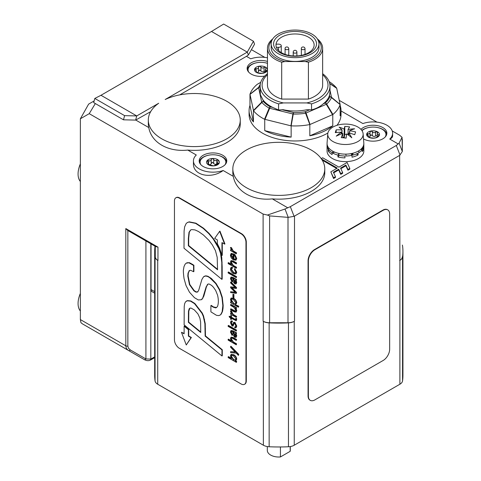 <?xml version="1.0" encoding="UTF-8"?>
<svg xmlns="http://www.w3.org/2000/svg" width="481" height="481" viewBox="0 0 481 481"><rect width="100%" height="100%" fill="white"/><g stroke="black" fill="none" stroke-linecap="round" stroke-linejoin="round"><path stroke-width="0.72" d="M389.658 349.218A9.193 5.309 -60 0 1 383.153 360.479L314.887 399.891A9.193 5.309 -60 0 1 310.293 400.348A9.193 5.309 -60 0 1 308.387 396.14L308.387 261.009A9.193 5.309 -60 0 1 314.887 249.747L383.153 210.335A9.193 5.309 -60 0 1 387.752 209.878A9.193 5.309 -60 0 1 389.658 214.087L389.658 349.218M310.131 400.252A9.193 5.309 -60 0 1 309.968 400.162A9.193 5.309 -60 0 1 308.062 395.953L308.062 260.816A9.193 5.309 -60 0 1 314.562 249.561L382.828 210.143A9.193 5.309 -60 0 1 387.427 209.692A9.193 5.309 -60 0 1 387.584 209.788M230.453 262.067L231.475 264.73L228.144 262.806L228.144 263.588L236.273 268.278L236.273 267.496L233.02 265.62L231.072 262.626L231.463 261.604L232.624 261.802L236.273 263.913L236.273 263.131L232.738 261.087L230.958 260.75L230.453 262.067M231.133 260.672L233.063 260.9L236.598 262.945L236.273 263.131M236.598 262.945L236.273 263.913M231.638 261.538L231.397 262.44L233.345 265.434L236.598 267.31L236.273 267.496M236.598 267.31L236.273 268.278M231.048 264.105L228.469 262.62L228.144 262.806M228.144 272.18L228.469 271.993L236.598 276.683L236.273 277.657L236.273 276.876L228.144 272.18L228.144 272.961L236.273 277.657M236.598 276.683L236.273 276.876M234.692 282.978L233.417 278.818L235.822 282.161L235.456 283.105L234.692 282.978L235.6 282.972M233.742 278.631L235.017 282.792M231.577 277.964L231.397 278.824L232.377 280.994L232.052 281.181L231.072 279.01L231.391 278.018L232.804 278.463L233.063 281.559L234.692 283.82L235.906 283.976L236.436 282.66L235.437 280.002L236.273 280.429L236.273 279.623L232.323 277.405L230.982 277.14L230.453 278.637L232.052 282.004L232.052 281.181M232.377 280.994L232.052 282.004M231.157 277.074L232.323 277.405M232.648 277.218L235.323 278.764L234.999 278.95M235.323 278.764L236.598 279.437L236.273 279.623M236.598 279.437L236.273 280.429M235.84 279.894L236.76 282.473L236.057 283.856M232.93 294.264L233.928 294.468L232.93 294.264L232.93 297.541L233.604 297.931L233.604 294.655M233.928 294.468L233.928 297.745L233.604 297.931M233.315 303.463L231.072 300.06L231.511 299.032L233.345 299.386L235.822 302.687L235.335 303.89L233.315 303.463L235.486 303.776M231.686 298.96L231.397 299.873L233.64 303.277M238.756 306.235L238.432 307.203L238.432 306.421L235.395 304.665L238.756 306.235L238.432 306.421M231.114 301.852L230.621 301.948L230.621 302.753L238.432 307.203M235.468 304.623L236.436 302.97C236.141 300.962 235.137 299.501 233.423 298.587L231.054 298.148L230.453 299.555L231.475 302.381L230.621 301.948M231.229 298.07L233.748 298.4C235.462 299.314 236.466 300.775 236.76 302.783L235.72 304.455M230.459 310.96L231.439 311.153L233.201 314.448L236.598 316.408L236.273 317.376L236.273 316.594L232.876 314.634L231.114 311.345L230.459 310.96L231.457 313.792L230.621 313.372L230.621 314.171L236.273 317.376M230.976 313.197L230.621 313.372M231.439 311.153L231.114 311.345M233.201 314.448L232.876 314.634M236.598 316.408L236.273 316.594M231.157 321.019L232.341 321.007L230.982 321.092L230.453 322.673L232.022 325.968L232.924 326.088L234.121 323.298L234.692 323.376L235.822 325.733L235.419 326.96L234.734 326.912L234.734 327.753L235.852 327.868L236.436 326.28L234.59 322.474L233.273 322.817C232.99 324.549 232.557 325.312 231.98 325.102L231.072 323.106L232.016 322.036L232.016 321.194M232.341 321.007L232.341 321.849L231.439 321.993M231.62 321.939L231.397 322.919L232.582 325.018M232.425 325.174L231.98 325.102L232.305 324.915M233.796 322.3L233.273 322.817M233.598 322.625L234.92 322.288L236.76 326.094L236.003 327.753M235.564 326.839L234.734 326.912M234.295 323.244L233.075 325.968M230.453 338.6L231.475 341.257L228.144 339.333L228.144 340.115L236.273 344.805L236.273 344.029L233.02 342.147L231.072 339.153L231.463 338.137L232.624 338.335L236.273 340.44L236.273 339.658L232.738 337.62L230.958 337.277L230.453 338.6M231.133 337.199L233.063 337.434L236.598 339.472L236.273 339.658M236.598 339.472L236.273 340.44M231.638 338.065L231.397 338.967L233.345 341.961L236.598 343.837L236.273 344.029M236.598 343.837L236.273 344.805M231.048 340.638L228.469 339.147L228.144 339.333M190.807 229.888L189.334 232.052L188.678 238.269L188.678 245.532L217.544 269.318M188.678 245.532L188.354 245.719L188.354 238.462L189.009 232.245L190.638 229.978L191.654 229.593L194.955 229.9L198.497 231.517L203.445 235.011L208.922 240.35L212.355 244.901L215.446 250.655L217.202 257.353L217.544 269.775L188.354 245.719M184.085 231.09L184.007 248.232L221.843 279.335L221.789 262.392L220.532 253.313L218.747 248.382L213.197 238.973L208.796 233.622L203.241 228.415L195.611 223.376L188.931 222.03L187.277 222.583L186.099 223.635L184.632 226.87L184.085 231.09M187.44 222.493L189.255 221.843L195.935 223.19L203.565 228.228L209.121 233.429L213.522 238.786L216.847 243.855L219.077 248.196L218.747 248.382M219.077 248.196L220.857 253.126L221.771 257.714L222.168 266.865L222.168 279.148L221.843 279.335M186.363 263.077L189.231 262.608L193.891 265.241L193.566 265.428L188.901 262.8L186.201 263.167L185.137 264.159L184.007 266.558L183.508 269.426C183.183 270.4 183.369 273.473 184.061 278.631L186.045 285.588L189.472 292.189L194.438 297.685L198.31 299.952L201.274 299.741L202.729 298.154L206.157 286.82L207.816 284.151L209.007 283.958L211.592 285.389L213.45 287.253L215.68 290.476L217.556 295.124C218.608 299.579 218.602 303.337 217.538 306.397L216.408 307.648L215.578 307.894L213.167 307.143L210.9 305.555L210.9 311.844L216.432 315.283L218.548 315.596L219.925 315.199L220.827 314.406L222.138 311.772L222.847 305.621L221.957 297.456L219.462 289.965L215.722 283.604L209.542 277.525L207.551 276.437L205.453 276.01L203.517 276.803L201.87 279.539L198.671 290.398L197.463 292.069M193.891 265.241L193.891 271.531L193.566 271.723L193.566 265.428M189.586 270.43L188.366 272.937L188.125 275.95L189.779 284.433L194.258 290.674L196.404 291.979L196.08 292.165L193.933 290.861L189.454 284.62L187.8 276.136L188.041 273.13L189.418 270.514L190.656 270.28L193.566 271.723M196.404 291.979L197.925 291.793M197.601 291.979L196.08 292.165M204.233 276.322L205.778 275.823L207.876 276.25L211.387 278.493L211.063 278.679M211.387 278.493L216.047 283.417L219.793 289.778L222.282 297.27L223.172 305.435L223.04 308.381L222.462 311.586L221.152 314.219L220.088 315.103M216.57 307.545L213.492 306.956L211.225 305.369L210.9 305.555M207.984 284.067L206.481 286.634L203.812 296.158L201.87 299.32M202.194 299.128L201.437 299.639M184.121 326.202L184.445 326.016L188.726 329.509L188.714 335.948L191.378 337.488L186.261 344.979L191.053 337.674L188.39 336.141L188.402 329.701L184.121 326.202L184.115 333.802L181.469 332.287L186.261 344.979M191.378 337.488L191.053 337.674M184.115 333.429L181.469 332.287M188.726 329.509L188.402 329.701M188.714 335.948L188.39 336.141M219.649 231.331L214.682 238.396L217.346 239.929L217.346 243.735L219.667 248.418L221.957 255.483L221.957 242.592L224.609 244.12L219.649 231.331L219.973 231.145L224.934 243.933L224.609 244.12M222.282 242.779L222.282 255.291L221.957 255.483L222.282 255.291M197.913 313.877L199.855 318.019L200.613 321.903L200.739 332.473L188.378 322.312L188.486 311.243L189.141 308.874L189.761 308.243L190.891 308.008L194.3 309.884L197.913 313.877M189.929 308.159L188.811 311.057L188.702 322.126L200.739 332.016M188.702 322.126L188.378 322.312M186.466 301.064L187.5 300.625L190.825 300.944L194.835 303.463L194.51 303.655L190.5 301.136L187.175 300.811L185.528 301.827L184.608 303.776L184.217 306.601L184.139 324.885L221.957 355.97L221.957 349.921L205.14 336.105L204.906 323.779L203.229 316.161L201.894 313.185L194.51 303.655M187.5 300.625L187.175 300.811M194.835 303.463L202.218 312.999L203.553 315.975L205.231 323.593L205.471 335.918L205.14 336.105M205.471 335.918L222.282 349.735L221.957 349.921M222.282 349.735L222.282 355.784L221.957 355.97M231.072 356.385L231.511 355.363L233.363 355.718L235.822 359.012L235.329 360.227L233.333 359.794L231.072 356.385L231.397 356.193L233.658 359.608L235.48 360.107M231.686 355.291L231.397 356.193M235.918 360.714L236.598 361.345L236.598 362.145L236.273 362.337L236.273 361.532L235.389 360.96L235.762 360.816L235.437 361.009M231.084 358.123L228.469 356.613L228.144 357.581L236.273 362.337M235.389 360.96L236.436 359.289C236.141 357.281 235.137 355.82 233.423 354.906L231.054 354.467L230.453 355.874L231.457 358.712L228.144 356.8M231.229 354.389L233.748 354.719C235.462 355.633 236.466 357.094 236.76 359.103L235.714 360.774M236.598 361.345L236.273 361.532M230.621 347.264L235.347 352.182L230.621 351.647L230.621 352.591L236.273 353.15L238.432 355.387L238.432 354.527L230.621 346.416L230.621 347.264M238.432 354.527L238.756 354.341L230.946 346.23L230.621 346.416M238.756 354.341L238.432 355.387M235.107 351.93L230.621 351.647M234.692 336.405L233.417 332.245L235.822 335.582L235.456 336.532L234.692 336.405L235.6 336.399M233.742 332.058L235.017 336.219M231.577 331.391L231.397 332.251L232.377 334.415L232.052 334.602L231.072 332.437L231.391 331.445L232.804 331.89L233.063 334.986L234.692 337.247L235.906 337.397L236.436 336.087L235.437 333.423L236.273 333.856L236.273 333.05L232.323 330.832L230.982 330.567L230.453 332.064L232.052 335.431L232.052 334.602M232.377 334.415L232.052 335.431M231.157 330.501L232.323 330.832M232.648 330.645L235.323 332.185L234.999 332.377M235.323 332.185L236.598 332.864L236.273 333.05M236.598 332.864L236.273 333.856M235.84 333.321L236.76 335.9L236.057 337.283M228.144 325.607L228.469 325.421L236.598 330.11L236.273 331.078L236.273 330.297L228.144 325.607L228.144 326.389L236.273 331.078M236.598 330.11L236.273 330.297M231.559 318.422L231.235 319.54L231.235 318.236L236.111 320.707L236.339 318.831L235.744 318.488L235.624 319.769M230.621 316.726L229.118 316.233L229.413 317.183L230.621 317.881L230.621 319.186L231.235 319.54M231.559 315.789L231.235 317.454L231.559 315.789L230.946 315.434L230.621 317.099L229.118 316.233M231.235 315.975L230.621 315.62M231.559 317.268L235.341 319.45L235.017 319.637L231.235 317.454M235.341 319.45L235.756 319.618M235.822 319.204L235.017 319.637M236.339 318.831L236.664 318.644L236.075 318.302L235.744 318.488M236.664 318.644L236.261 320.574M230.621 304.635L230.946 304.449L236.598 307.648L236.273 307.84L230.621 304.635L230.621 305.417L233.868 307.293L235.822 310.287L235.425 311.309L234.265 311.111L230.621 309L230.621 309.782L234.157 311.826L235.93 312.163L236.436 310.846L235.413 308.207L236.273 308.64L236.273 307.84M236.598 307.648L236.273 308.64M236.135 308.568L236.76 310.654L236.081 312.055M235.576 311.189L230.946 308.814L230.621 309M230.621 287.746L235.383 292.472L230.621 291.696L230.621 292.556L236.273 293.428L236.273 292.634L231.397 287.776L236.273 288.564L236.273 287.818L230.621 282.131L230.621 282.984L235.335 287.596L230.621 286.814L230.621 287.746M235.065 287.331L230.621 286.814M236.273 287.818L236.598 287.632L230.946 281.944L230.621 282.131M236.598 287.632L236.273 288.564M231.974 287.842L236.598 292.442L236.273 292.634M236.598 292.442L236.273 293.428M235.119 292.207L230.621 291.696M231.644 268.224L231.397 269.246L233.754 272.547L235.546 272.974M233.429 272.739L231.072 269.438L231.463 268.284L232.359 268.392L232.359 267.55L231.066 267.43L230.453 268.951C230.688 271.019 231.686 272.565 233.447 273.587L235.786 273.972L236.436 272.456L234.5 268.789L234.5 269.631L235.822 272.18L235.395 273.082L233.429 272.739M235.943 273.863L236.76 272.27L234.824 268.602L234.5 268.789M231.235 267.358L232.359 267.55M232.684 267.364L232.359 268.392M232.984 254.509L232.984 258.682L231.072 255.525L231.547 254.335L232.984 254.509M231.728 254.263L231.397 255.339L233.315 258.495M234.469 255.417L235.822 258.081L235.317 259.349L233.604 259.061L233.604 254.022L231.102 253.505L230.453 255.177C230.688 257.257 231.686 258.802 233.447 259.812L235.786 260.197L236.436 258.682L234.469 254.599L234.469 255.417M235.943 260.089L236.76 258.495L234.794 254.407L234.469 254.599M231.277 253.427L233.604 254.022M233.928 253.836L233.928 258.874L233.604 259.061M233.928 258.874L235.468 259.235M230.459 247.42L231.439 247.613L233.201 250.902L236.598 252.862L236.273 253.83L236.273 253.048L232.876 251.088L231.114 247.799L230.459 247.42L231.457 250.246L230.621 249.825L230.621 250.631L236.273 253.83M230.976 249.657L230.621 249.825M231.439 247.613L231.114 247.799M233.201 250.902L232.876 251.088M236.598 252.862L236.273 253.048M179.329 348.28L241.095 383.94A6.896 3.98 -120 0 0 244.54 384.283A6.896 3.98 -120 0 0 245.971 381.126L245.971 242.238A6.896 3.98 -120 0 0 241.095 233.79L179.329 198.136A6.896 3.98 -120 0 0 175.884 197.793A6.896 3.98 -120 0 0 174.453 200.95L174.453 339.833A6.896 3.98 -120 0 0 179.329 348.28M176.046 197.703A6.896 3.98 60 0 1 176.208 197.601A6.896 3.98 60 0 1 179.653 197.944L241.42 233.604A6.896 3.98 60 0 1 246.296 242.051L246.296 380.94A6.896 3.98 60 0 1 244.871 384.097A6.896 3.98 60 0 1 244.703 384.181M271.152 43.855L271.152 47.613A23.906 13.805 0 0 0 278.156 57.371A23.906 13.805 0 0 0 304.208 60.359A23.906 13.805 0 0 0 318.963 47.613L318.963 43.855A23.906 13.805 180 0 1 304.208 56.608A23.906 13.805 180 0 1 278.156 53.619A23.906 13.805 180 0 1 271.152 43.855A23.906 13.805 180 0 1 295.057 30.056A23.906 13.805 180 0 1 318.963 43.855M310.239 35.095A21.465 12.392 180 0 1 300.613 55.826A21.465 12.392 180 0 1 274.32 40.651A21.465 12.392 180 0 1 310.239 35.095M308.549 37.193A19.078 11.015 0 0 0 287.758 34.806A19.078 11.015 0 0 0 275.98 44.986A19.078 11.015 0 0 0 281.565 52.772A19.078 11.015 0 0 0 302.357 55.159A19.078 11.015 0 0 0 314.135 44.986A19.078 11.015 0 0 0 308.549 37.193M275.992 45.358A19.078 11.015 180 0 1 276.178 44.144L278.505 44.144A2.76 1.593 180 0 1 281.265 45.731A2.76 1.593 180 0 1 278.505 47.324L276.419 47.324M317.364 38.895A27.585 15.927 180 0 1 322.643 48.262A27.585 15.927 180 0 1 308.411 62.193L305.261 61.544A26.202 15.127 0 0 0 318.296 40.62M271.819 40.62A26.202 15.127 0 0 0 284.854 61.544L281.704 62.193A27.585 15.927 180 0 1 267.472 48.262A27.585 15.927 180 0 1 272.751 38.895M267.472 74.741A32.948 19.024 0 0 0 283.357 102.928L278.565 103.872A34.939 20.172 180 0 1 260.119 86.087A34.939 20.172 180 0 1 267.472 73.707M322.643 73.707A34.939 20.172 180 0 1 329.996 86.087A34.939 20.172 180 0 1 311.55 103.872L306.758 102.928A32.948 19.024 0 0 0 322.643 74.741M281.704 62.193L281.704 99.08L308.411 99.08L308.411 62.193M284.854 61.544L305.261 61.544M283.357 102.928L306.758 102.928M322.643 48.262L322.643 85.149A27.585 15.927 180 0 1 308.411 99.08M281.704 99.08A27.585 15.927 180 0 1 267.472 85.149L267.472 48.262M301.346 55.381L301.346 48.623A1.84 1.064 0 0 0 303.186 49.687A1.84 1.064 0 0 0 305.026 48.623L305.026 54.377M260.119 86.087L260.371 94.733L262.963 99.874A34.939 20.172 0 0 0 272.871 107.485L278.565 110.005L283.093 109.686A33.045 19.078 180 0 0 307.028 109.686L311.55 109.878C316.059 108.736 319.895 106.764 323.064 103.968A34.939 20.172 0 0 0 329.527 95.202L329.996 92.154L329.996 86.087M278.565 103.872L278.565 110.005M311.55 109.878L311.55 103.872M249.97 105.489A45.972 26.545 0 0 0 249.086 110.672A45.972 26.545 0 0 0 253.433 121.94L249.97 105.489L249.97 94.24L253.547 110.822L261.856 102.459A2.297 1.665 -42.1 0 1 263.299 101.473A2.297 1.864 168.1 0 0 261.682 102.14A2.297 0.535 44.4 0 0 261.856 102.459A37.452 21.621 0 0 0 269.18 108.087L264.538 119.258L291.149 125.872L293.536 112.572A2.297 0.734 103.8 0 0 292.899 113.985A2.297 0.373 9.2 0 1 293.464 114.057A37.452 21.621 0 0 0 305.561 113.209L309.824 124.567L332.924 114.46L326.665 104.052A2.297 1.581 -132.3 0 0 325.294 103A2.297 1.13 66.5 0 1 326.274 104.299L326.665 104.052A37.452 21.621 0 0 0 331.445 97.577L340.145 104.617L336.682 88.161L329.683 83.399M253.433 121.94L253.433 110.696M264.736 130.622A45.972 26.545 0 0 0 291.149 137.121L264.736 130.622L264.736 119.378M291.149 137.121L291.149 125.872M309.824 135.81A45.972 26.545 0 0 0 332.774 125.848L309.824 135.81L309.824 124.567M332.774 125.848L332.774 114.604M257.341 84.253L260.714 82.389M332.924 114.46A45.972 26.545 0 0 0 340.091 104.75M340.115 104.449L331.475 97.24A2.297 0.854 130 0 1 331.445 97.577A2.297 1.822 22.9 0 0 329.864 96.807A35.828 20.683 180 0 1 325.294 103L323.064 103.968M336.983 125.319A45.972 26.545 180 0 0 341.029 114.424L341.029 110.672A45.972 26.545 0 0 1 340.145 115.861L340.145 104.617M336.568 88.005A45.972 26.545 0 0 0 329.118 81.584M260.227 84.512A37.452 21.621 0 0 0 258.676 87.332A2.297 1.01 52.4 0 0 258.64 87.668A2.297 1.864 -11.9 0 1 260.119 87.013A2.297 1.822 -157.1 0 0 258.676 87.332L249.97 94.24M257.191 84.361A45.972 26.545 0 0 0 250.024 94.072M253.547 110.822A45.972 26.545 0 0 0 264.538 119.258M269.18 108.087L269.667 108.267A2.297 0.734 -76.2 0 1 270.304 106.854A2.297 1.299 118.9 0 0 269.18 108.087M291.414 125.872A45.972 26.545 0 0 0 309.572 124.597M327.886 133.009A45.972 26.545 180 0 1 277.675 138.997A45.972 26.545 180 0 1 249.086 114.424L249.086 110.672M341.029 110.672A45.972 26.545 0 0 0 340.145 105.489M310.035 124.459L306.084 113.059A2.297 1.13 -113.5 0 0 305.11 111.76A2.297 0.529 80.4 0 1 305.561 113.209L326.274 104.299L332.563 114.682M363.125 133.85L363.816 143.055A18.386 10.618 180 0 1 363.828 143.23A18.386 10.618 180 0 1 363.834 143.518L363.834 151.022A18.386 10.618 180 0 1 345.442 161.64A18.386 10.618 180 0 1 327.056 151.022L327.056 143.518A18.386 10.618 180 0 1 327.074 143.055L327.765 133.85A17.701 10.215 180 0 1 345.442 124.074A17.701 10.215 180 0 1 363.125 133.85A17.701 10.215 180 0 1 362.854 136.123A17.701 10.215 180 0 1 343.47 144.444A17.701 10.215 180 0 1 327.765 133.85M363.834 143.518A18.386 10.618 180 0 1 363.534 145.424A18.386 10.618 180 0 1 362.62 147.312L362.62 149.194A18.386 10.618 -0 0 0 363.828 145.677L363.828 147.553L363.45 147.553M362.62 147.312A18.386 10.618 180 0 1 358.79 150.818L358.79 152.699A18.386 10.618 180 0 0 362.241 149.717L362.241 151.593A18.386 10.618 0 0 0 363.828 147.553M358.79 150.818A18.386 10.618 180 0 1 352.934 153.211L352.934 155.092A18.386 10.618 -0 0 0 358.092 153.102L358.092 154.978L356.379 153.932M352.934 153.211A18.386 10.618 180 0 1 345.941 154.13L345.941 156.006A18.386 10.618 180 0 0 352.026 155.309L352.026 157.185A18.386 10.618 0 0 0 358.092 154.978M345.941 154.13A18.386 10.618 180 0 1 338.864 153.433L338.864 155.309A18.386 10.618 -0 0 0 344.949 156.006L344.949 157.882A18.386 10.618 0 0 1 337.957 156.968L337.957 155.092A18.386 10.618 180 0 1 332.798 153.102L332.798 151.22A18.386 10.618 180 0 1 328.649 147.841L328.649 149.717A18.386 10.618 -0 0 0 332.1 152.699L332.1 154.575A18.386 10.618 0 0 1 328.27 151.07L328.27 149.194A18.386 10.618 180 0 1 327.062 145.677L327.062 143.801A18.386 10.618 180 0 1 327.056 143.518M362.241 149.717L360.81 149.35M328.27 149.194L328.649 149.11M329.593 150.775L328.27 151.07M337.957 155.092L338.864 153.908M339.183 155.375L337.957 156.968M352.387 154.383A14.135 8.159 180 0 1 351.569 154.623M352.026 155.309L350.926 153.649M94.144 100.926L88.636 104.106L80.363 118.783L89.225 113.666L95.322 103.553M287.999 322.757L269.613 322.757A9.193 5.309 180 0 1 263.107 321.2L263.36 321.344A9.193 5.309 0 0 0 269.144 322.883A124.128 71.663 0 0 0 288.468 322.883A9.193 5.309 0 0 0 294.252 321.344L294.498 321.2A9.193 5.309 180 0 1 287.999 322.757L287.999 217.352L269.613 215.909L267.4 215.061L285.011 209.019L288.245 217.364L294.071 216.306L290.332 206.662L285.011 209.019M127.844 230.477L125.818 228.571L125.818 345.809L80.363 319.564L80.958 322.703L82.528 323.923L128.722 350.595A2.297 1.094 -60 0 0 130.273 349.909L128.475 348.268L127.844 346.176L127.844 230.513M127.844 346.176A2.297 1.329 0 0 1 125.818 345.809C125.866 347.859 126.834 349.453 128.722 350.595L93.001 329.972M82.528 323.923L144.372 359.632A2.297 1.088 -60.1 0 0 145.917 358.946L130.273 349.909M402.062 137.313L402.332 151.497L399.092 143.158L402.062 137.313L399.639 135.227L392.225 130.946M376.972 122.138L339.255 100.367M264.821 57.389L251.425 49.657M402.332 139.28L402.332 151.341M399.092 143.158L396.302 145.478L290.332 206.662M402.332 151.497L399.639 155.393L399.891 260.353A9.193 5.309 0 0 0 402.555 257.016A124.128 71.663 0 0 0 402.934 251.437A124.128 71.663 0 0 0 402.555 245.857A9.193 5.309 0 0 0 402.332 245.045M402.332 256.746A9.193 5.309 180 0 1 399.639 260.498M155.008 246.2A124.128 71.663 0 0 0 154.678 251.437L154.678 375.306A124.128 71.663 0 0 0 155.056 380.886A9.193 5.309 0 0 0 157.72 384.229L263.36 445.214A9.193 5.309 0 0 0 269.144 446.753A124.128 71.663 0 0 0 288.468 446.753A9.193 5.309 0 0 0 294.252 445.214L399.891 384.229A9.193 5.309 0 0 0 402.555 380.886A124.128 71.663 0 0 0 402.934 375.306L402.934 251.437M294.498 321.2L294.498 216.095L399.639 155.393M294.498 216.095L294.071 216.306M89.225 113.666L263.107 214.057L263.107 321.2M80.363 319.564L80.363 118.783M154.678 251.437A124.128 71.663 0 0 0 155.056 257.016A9.193 5.309 0 0 0 157.72 260.353L157.966 260.498A9.193 5.309 180 0 1 155.273 256.746L155.273 246.35M267.4 215.061L263.107 214.057M341.029 110.937L362.902 123.563A19.541 11.279 180 0 1 382.642 123.358A19.541 11.279 180 0 1 392.616 133.195L392.616 135.937C392.592 137.271 391.636 138.318 389.754 139.069L398.106 143.891M392.616 133.195A19.541 11.279 180 0 1 389.754 139.069M287.578 207.702L272.3 198.881C252.549 201.004 235.87 191.378 233.291 176.359L223.154 170.508C210.955 179.467 192.857 175.276 193.44 163.618L193.44 160.876A19.541 11.279 180 0 1 196.296 155.002L187.782 150.084C168.031 152.206 151.353 142.58 148.773 127.561L135.798 120.07M223.154 170.508A19.541 11.279 180 0 1 203.415 170.713A19.541 11.279 180 0 1 193.44 160.876M248.382 55.002L254.563 44.138L253.457 41.252L247.27 52.116L211.514 31.469L100.986 95.28L136.748 115.927L158.694 103.259A45.972 26.545 0 0 0 148.31 120.058A45.972 26.545 0 0 0 194.282 146.597A45.972 26.545 0 0 0 240.26 120.058A45.972 26.545 0 0 0 213.979 96.074A45.972 26.545 0 0 0 165.187 99.507L247.27 52.116L248.382 55.002L246.458 56.337L250.745 58.814A19.541 11.279 180 0 1 267.472 57.816M80.363 163.889A19.541 11.279 120 0 0 80.363 181.493M80.363 293.392A19.541 11.279 120 0 0 80.363 310.997M226.671 161.814A13.793 7.961 0 0 0 222.727 157.125A13.793 7.961 0 0 0 217.418 155.219M200.108 163.744A12.873 7.431 180 0 1 200.102 163.504L200.102 162.193A12.873 7.431 180 0 1 212.975 154.762A12.873 7.431 180 0 1 225.848 162.193A12.873 7.431 180 0 1 225.126 164.646M225.848 162.193L225.848 163.504A12.873 7.431 180 0 1 225.842 163.744M208.532 155.219A13.793 7.961 0 0 0 199.278 161.814M248.058 71.314A12.873 7.431 180 0 1 248.052 71.074L248.052 69.757A12.873 7.431 180 0 1 254.545 63.306A12.873 7.431 180 0 1 267.472 63.36M267.472 63.312A13.793 7.961 0 0 0 265.368 62.783M256.481 62.783A13.793 7.961 0 0 0 247.228 69.384M386.772 134.133A13.793 7.961 0 0 0 382.828 129.443A13.793 7.961 0 0 0 377.519 127.531M362.019 130.706A12.873 7.431 180 0 1 376.491 127.345A12.873 7.431 180 0 1 385.948 134.506L385.948 135.822A12.873 7.431 180 0 1 385.942 136.063M368.632 127.531A13.793 7.961 0 0 0 361.844 130.447M264.694 76.106A13.793 7.961 180 0 1 247.132 68.446A13.793 7.961 180 0 1 267.472 61.436M222.727 155.249A13.793 7.961 180 0 1 226.767 160.876A13.793 7.961 180 0 1 212.975 168.843A13.793 7.961 180 0 1 199.182 160.876A13.793 7.961 180 0 1 207.696 153.523A13.793 7.961 180 0 1 222.727 155.249M360.966 129.383A13.793 7.961 180 0 1 382.828 127.561A13.793 7.961 180 0 1 386.868 133.195A13.793 7.961 180 0 1 378.475 140.524A13.793 7.961 180 0 1 363.51 138.931M148.773 127.561A45.972 26.545 180 0 1 148.31 123.809L148.31 120.058M240.26 120.058L240.26 123.809A45.972 26.545 180 0 1 187.782 150.084M311.309 150.084A45.972 26.545 0 0 0 261.213 144.33A45.972 26.545 0 0 0 232.834 168.855A45.972 26.545 0 0 0 278.806 195.394A45.972 26.545 0 0 0 324.777 168.855A45.972 26.545 0 0 0 311.309 150.084M233.291 176.359A45.972 26.545 180 0 1 232.834 172.607L232.834 168.855M324.777 168.855L324.777 172.607A45.972 26.545 180 0 1 272.3 198.881M321.452 158.94L337.319 168.103L330.814 171.855L333.567 177.778L335.443 176.695L333.381 172.252L338.69 169.186L340.752 173.629L342.628 172.547L340.566 168.103L345.881 165.037L347.943 169.474L349.819 168.392L347.072 162.476L338.943 167.166L322.691 157.78L321.224 158.628M336.67 168.476L322.234 160.143M335.443 176.695L335.443 177.447L333.567 178.529L330.814 171.855M333.567 178.529L333.567 177.778M342.628 172.547L342.628 173.292L340.752 174.381L338.69 169.937L333.658 172.847M338.69 169.937L338.69 169.186M340.752 174.381L340.752 173.629M349.819 168.392L349.819 169.144L347.943 170.226L345.881 165.789L340.843 168.693M345.881 165.789L345.881 165.037M347.943 170.226L347.943 169.474M150.691 111.634L135.636 120.1L136.748 115.927L124.597 115.644L94.805 98.443L100.986 95.28M246.458 56.337L179.69 94.889M124.597 115.644L123.491 119.817L135.636 120.1M123.491 119.817L93.693 102.615L94.805 98.443M211.514 31.469L223.659 24.05L253.457 41.252M200.824 164.646A12.873 7.431 180 0 1 200.102 162.193M218.218 160.035L217.58 162.656L218.831 163.738L213.588 165.891L207.732 164.346L208.369 163.408L207.125 160.648L208.544 160.624C209.969 161.273 210.858 160.907 211.213 159.53L212.368 158.489A6.433 3.716 180 0 1 218.218 160.035A6.433 3.716 180 0 1 218.831 163.738A6.433 3.716 180 0 1 213.588 165.891A6.433 3.716 180 0 1 207.732 164.346A6.433 3.716 180 0 1 207.125 160.648A6.433 3.716 180 0 1 212.368 158.489L213.708 159.391C214.316 160.714 215.314 160.979 216.69 160.179L218.218 160.035L218.458 160.558M217.58 163.612L215.68 164.376A2.255 1.299 180 0 1 214.243 163.997L212.368 162.247L210.846 164.183A2.255 1.299 180 0 1 209.56 164.712L208.369 164.298M218.452 164.069L218.452 163.239L218.831 163.738M207.004 160.997L207.125 160.648M207.732 164.346L207.81 163.823L207.81 164.406M248.773 72.21A12.873 7.431 180 0 1 248.052 69.757M256.217 72.288L256.084 71.771C256.74 71.615 256.493 71.002 255.351 69.931L254.774 68.669L256.084 68.549C257.509 69.084 258.309 68.651 258.483 67.256L259.481 66.137A6.433 3.716 180 0 1 265.632 67.226A6.433 3.716 180 0 1 267.081 70.845A6.433 3.716 180 0 1 262.367 73.377A6.433 3.716 180 0 1 256.217 72.288A6.433 3.716 180 0 1 254.774 68.669A6.433 3.716 180 0 1 259.481 66.137L260.924 66.931C261.7 68.2 262.74 68.386 264.057 67.484L265.632 67.226L265.981 67.863L265.386 69.673L267.081 70.845L265.765 71.771L262.367 73.377L257.792 72.829L256.217 72.288L256.463 71.459L256.463 72.427M265.632 70.978L263.077 71.759A2.255 1.299 180 0 1 261.568 71.489L259.481 69.889L258.243 71.934A2.255 1.299 180 0 1 257.088 72.553L256.084 72.3M385.948 134.506A12.873 7.431 180 0 1 385.762 135.762A12.873 7.431 180 0 1 385.227 136.959M376.124 137.686L373.791 138.107L370.562 137.788L368.963 137.368L368.632 136.863C369.119 136.664 368.741 136.075 367.496 135.089L366.732 133.88L367.917 133.664C369.324 134.097 370.021 133.61 370.015 132.209L370.845 131.024A6.433 3.716 180 0 1 377.188 131.65A6.433 3.716 180 0 1 379.419 135.137A6.433 3.716 180 0 1 375.306 137.993A6.433 3.716 180 0 1 368.963 137.368A6.433 3.716 180 0 1 366.732 133.88A6.433 3.716 180 0 1 370.845 131.024L372.36 131.71C373.286 132.918 374.362 133.021 375.595 132.028L377.188 131.65L377.284 133.88L379.419 135.137L376.148 137.632M377.284 135.456L374.663 136.37A2.255 1.299 180 0 1 373.106 136.219L370.845 134.776L370.027 136.225L370.003 132.059M370.015 135.961L369.907 136.899A2.255 1.299 180 0 1 369.216 137.476M368.963 137.368L368.867 136.64L368.867 137.319M377.651 132.401L377.519 132.948M328.649 147.841A18.386 10.618 180 0 1 327.062 143.801M338.864 153.433A18.386 10.618 180 0 1 332.798 151.22M351.803 137.788A44.775 25.92 -120.1 0 0 346.717 133.874A44.715 18.05 108.2 0 0 346.657 133.94A44.793 3.409 93.1 0 0 346.104 138.143A43.723 35.119 -162.5 0 0 341.239 137.632A44.793 9.68 -81 0 1 342.815 133.538A44.715 5.676 -95.2 0 0 342.797 133.465A44.775 33.357 142.1 0 0 336.249 136.147A44.775 25.788 -60.1 0 1 341.312 132.221A44.715 31.734 -135.4 0 0 341.203 132.197A44.793 36.418 -170.8 0 0 335.275 132.654A43.723 6.409 -84 0 1 336.165 129.846A44.793 35.269 25.4 0 1 341.907 129.978A44.715 36.063 -15.2 0 1 342.027 129.96A44.775 14.965 -104.5 0 0 339.087 127.164A44.775 25.92 59.9 0 1 344.174 129.1A44.715 18.05 -71.8 0 1 344.234 129.046A44.793 3.409 -86.9 0 1 344.787 126.407A43.723 35.119 17.5 0 1 349.651 126.918A44.793 9.68 99 0 0 348.076 129.449A44.715 5.676 84.8 0 1 348.094 129.515A44.775 33.357 -37.9 0 1 354.641 128.806A44.775 25.788 119.9 0 0 349.579 130.754A44.715 31.734 44.6 0 1 349.687 130.796A44.793 36.418 9.2 0 1 355.615 131.896A43.723 6.409 96 0 0 354.725 134.704A44.793 35.269 -154.6 0 0 348.984 133.015A44.715 36.063 164.8 0 0 348.863 133.021A44.775 14.965 75.5 0 1 351.803 137.788M346.579 134.494L344.787 134.307L344.787 126.407M348.076 129.449L348.076 134.824M348.094 134.836L348.094 129.515M349.687 130.796L349.687 133.183M348.863 135.408L348.863 133.021M344.234 129.046L344.234 137.728L342.815 137.007M344.787 134.307L344.234 137.728M344.174 129.1L344.174 137.788M336.165 129.846L336.165 132.54M341.907 129.978L341.907 133.772M342.815 133.538L342.815 137.746M342.027 133.73L342.027 129.96M341.312 132.221L341.312 133.989M349.579 130.754L349.579 133.159M334.511 152.056L332.798 153.102M327.441 145.671L327.062 145.677M362.62 149.194L361.297 148.9M352.934 155.092L351.707 153.499M280.429 446.963L280.429 456.95L290.181 451.322L290.181 446.578M280.429 456.95A11.496 6.638 180 0 1 267.31 450.378L267.31 446.56M290.296 446.56L290.296 450.378A11.496 6.638 180 0 1 290.181 451.322M154.678 293.188L152.002 291.642A4.6 2.652 -60 0 1 151.046 289.538L151.046 243.915M157.966 260.498L157.966 247.132L155.742 246.579M150.06 360.251A2.297 1.491 -113 0 0 150.096 360.239A2.297 1.491 -113 0 0 150.824 359.06L145.917 358.946L145.917 240.951M154.678 357.66L150.096 360.239C148.358 360.936 146.446 360.738 144.372 359.632L144.354 359.62A2.297 1.094 -60 0 0 145.905 358.934M383.153 210.335L382.828 210.143M314.887 249.747L314.562 249.561M308.387 261.009L308.062 260.816M308.387 396.14L308.062 395.953M233.063 260.9L232.738 261.087M231.397 262.44L231.072 262.626M233.345 265.434L233.02 265.62M233.754 279.641L233.429 279.828M231.397 278.824L231.072 279.01M236.76 282.473L236.436 282.66M231.397 299.873L231.072 300.06M233.748 298.4L233.423 298.587M236.76 302.783L236.436 302.97M231.397 311.61L231.072 311.796M231.397 322.919L231.072 323.106M234.92 322.288L234.59 322.474M236.76 326.094L236.436 326.28M233.063 337.434L232.738 337.62M231.397 338.967L231.072 339.153M233.345 341.961L233.02 342.147M188.678 238.269L188.354 238.462M189.255 221.843L188.931 222.03M195.935 223.19L195.611 223.376M203.565 228.228L203.241 228.415M209.121 233.429L208.796 233.622M213.522 238.786L213.197 238.973M216.847 243.855L216.522 244.041M220.857 253.126L220.532 253.313M221.771 257.714L221.446 257.9M222.114 262.205L221.789 262.392M222.168 266.865L221.843 267.051M189.231 262.608L188.901 262.8M190.957 263.245L190.632 263.438M192.556 264.231L192.232 264.418M189.231 270.773L188.901 270.965M188.366 272.937L188.041 273.13M189.779 284.433L189.454 284.62M194.258 290.674L193.933 290.861M205.778 275.823L205.453 276.01M207.876 276.25L207.551 276.437M209.866 277.339L209.542 277.525M216.047 283.417L215.722 283.604M219.793 289.778L219.462 289.965M222.282 297.27L221.957 297.456M223.04 308.381L222.715 308.568M222.462 311.586L222.138 311.772M221.152 314.219L220.827 314.406M213.492 306.956L213.167 307.143M215.909 307.708L215.578 307.894M207.636 284.391L207.311 284.584M206.481 286.634L206.157 286.82M205.537 289.989L205.213 290.175M204.599 293.56L204.275 293.747M203.812 296.158L203.487 296.35M203.054 297.961L202.729 298.154M187.452 262.614L187.121 262.8M188.702 313.66L188.378 313.846M188.811 311.057L188.486 311.243M189.466 308.688L189.141 308.874M190.825 300.944L190.5 301.136M202.218 312.999L201.894 313.185M203.553 315.975L203.229 316.161M204.575 319.408L204.251 319.594M205.231 323.593L204.906 323.779M205.471 328.842L205.14 329.028M233.658 359.608L233.333 359.794M233.748 354.719L233.423 354.906M236.76 359.103L236.436 359.289M233.754 333.068L233.429 333.255M231.397 332.251L231.072 332.437M236.76 335.9L236.436 336.087M236.76 319.492L236.436 319.679M235.323 306.974L234.999 307.167M236.76 310.654L236.436 310.846M234.59 310.918L234.265 311.111M231.397 269.246L231.072 269.438M236.76 272.27L236.436 272.456M231.397 255.339L231.072 255.525M236.76 258.495L236.436 258.682M231.397 248.064L231.072 248.256M179.653 197.944L179.329 198.136M241.42 233.604L241.095 233.79M246.296 242.051L245.971 242.238M246.296 380.94L245.971 381.126M278.505 50.463L278.505 47.324M296.897 55.946L296.897 52.116A1.84 1.064 180 0 1 295.057 53.175A1.84 1.064 180 0 1 293.759 52.868A1.84 1.064 180 0 1 293.218 52.116L293.218 55.946M285.095 54.377L285.095 48.623A1.84 1.064 0 0 0 286.929 49.687A1.84 1.064 0 0 0 288.768 48.623L288.768 55.381M329.738 83.634L336.712 88.294M329.527 95.202L329.864 96.807A2.297 1.864 168.1 0 1 331.475 97.24L329.996 90.212M250.006 94.378L258.64 87.668L261.682 102.14L253.403 110.528M272.871 107.485L270.304 106.854A35.828 20.683 180 0 1 263.299 101.473L262.963 99.874M264.977 119.42L269.667 108.267L292.899 113.985L290.909 125.8M309.878 109.686L305.11 111.76A35.828 20.683 180 0 1 293.536 112.572L281.818 109.686M269.613 322.757L269.613 215.909M396.302 145.478L400.042 155.116M294.252 321.344L294.252 445.214M399.891 260.353L399.891 384.229M157.966 247.132L125.818 228.571M157.72 260.353L157.72 384.229M263.36 321.344L263.36 445.214M208.544 160.624L208.544 164.382M211.213 159.53L211.213 163.281M213.708 159.391L213.708 163.149M216.69 160.179L216.69 163.931M266.498 70.388L266.498 71.398M256.084 71.771L256.084 72.204M256.084 68.549L256.084 70.677M258.483 67.256L258.483 71.008M260.924 66.931L260.924 70.683M264.057 67.484L264.057 71.242M378.655 134.728L378.655 135.925M368.632 136.863L368.632 137.169M367.917 133.664L367.917 135.414M372.36 131.71L372.36 135.462M375.595 132.028L375.595 135.78M402.555 257.016L402.555 380.886M288.468 322.883L288.468 446.753M269.144 322.883L269.144 446.753M155.056 257.016L155.056 380.886M154.678 291.63L151.046 289.538M150.992 359.788A2.297 1.329 -120 0 0 151.467 358.736A6.896 3.98 -60 0 1 150.824 359.06L150.824 243.783M154.678 356.884L151.467 358.736M387.752 209.878L387.427 209.692M310.293 400.348L309.968 400.162M231.283 260.564L230.958 260.75M231.307 276.954L230.982 277.14M236.231 283.784L235.906 283.976M231.385 297.955L231.054 298.148M231.307 320.905L230.982 321.092M236.177 327.681L235.852 327.868M233.249 325.902L232.924 326.088M231.283 337.091L230.958 337.277M187.602 222.396L187.277 222.583M204.395 276.226L204.07 276.413M220.256 315.013L219.925 315.199M201.599 299.549L201.274 299.741M186.526 262.975L186.201 263.167M186.628 300.962L186.303 301.148M231.385 354.281L231.054 354.467M231.307 330.381L230.982 330.567M236.231 337.211L235.906 337.397M236.436 320.52L236.111 320.707M236.255 311.977L235.93 312.163M236.111 273.785L235.786 273.972M231.391 267.244L231.066 267.43M236.111 260.011L235.786 260.197M231.427 253.319L231.102 253.505M176.208 197.601L175.884 197.793M244.871 384.097L244.54 384.283M281.265 52.591L281.265 45.731M296.897 52.116A1.84 1.84 0 0 0 295.057 50.277A1.84 1.84 0 0 0 293.218 52.116M285.095 48.623C284.746 46.735 288.353 46.11 288.768 48.623M301.346 48.623C301.004 46.735 304.611 46.11 305.026 48.623M257.383 84.229L260.726 82.347M208.369 163.408L208.369 164.712M217.58 162.656L217.58 164.496M265.386 69.673L265.386 71.928M377.284 133.88L377.284 136.652M156 246.771L127.447 230.285"/></g></svg>
